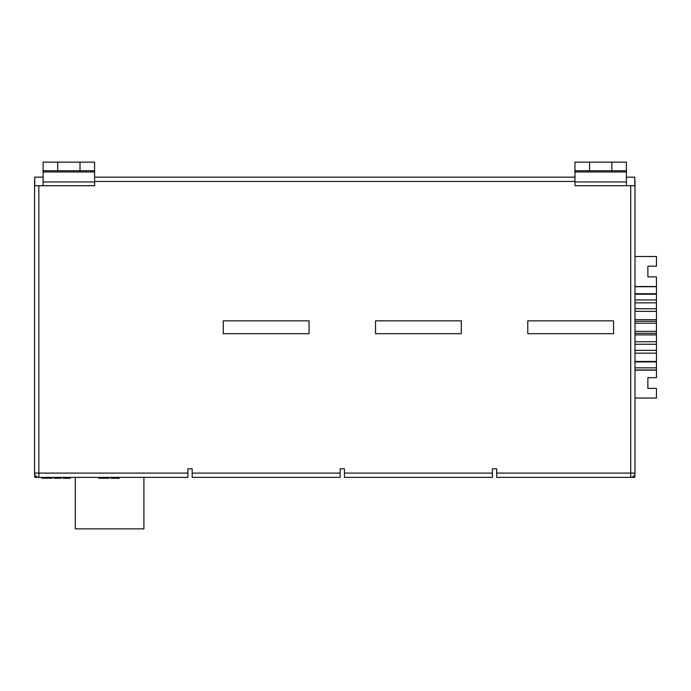 <?xml version="1.0" encoding="UTF-8"?>
<svg xmlns="http://www.w3.org/2000/svg" width="691" height="691" viewBox="0 0 691 691"><rect width="100%" height="100%" fill="white"/><g stroke="black" fill="none" stroke-linecap="round" stroke-linejoin="round"><path stroke-width="1.04" d="M626.426 185.732L626.426 171.981L574.964 171.981L574.964 185.732L635.003 185.732L635.003 473.093A4.293 4.293 0 0 1 630.719 477.386L496.682 477.386L496.682 468.809L492.398 468.809L492.398 477.386L344.429 477.386L344.429 468.809L340.136 468.809L340.136 477.386L192.167 477.386L192.167 468.809L187.883 468.809L187.883 477.386L34.749 477.386L34.749 474.38M34.749 185.732L34.749 177.155L43.127 177.155M38.843 185.732L38.843 477.386A4.293 4.293 0 0 1 34.55 473.093L34.55 185.732L94.598 185.732L94.598 170.729L80.009 170.729L80.009 162.143L43.127 162.143L43.127 170.729L57.707 170.729L57.707 162.143M94.598 170.729L94.598 162.143L80.009 162.143M80.009 170.729L57.707 170.729M43.127 185.732L43.127 170.729M496.682 473.093L630.719 473.093L630.719 477.386L634.804 477.386L634.804 474.38M635.003 256.508L656.45 256.508L656.45 266.156L647.873 266.156L647.873 276.875L656.45 276.875L656.45 377.666L647.873 377.666L647.873 388.394L656.45 388.394L656.45 398.042L635.003 398.042M143.918 477.386L143.918 528.857L75.293 528.857L75.293 477.386M635.003 185.732L635.003 181.448A4.293 4.293 0 0 0 634.804 180.161M34.55 185.732L34.55 181.448A4.293 4.293 0 0 1 34.749 180.161M613.556 333.701L527.777 333.701L527.777 320.84L613.556 320.84L613.556 333.701M375.524 333.701L375.524 320.84L461.303 320.84L461.303 333.701L375.524 333.701M223.262 333.701L223.262 320.84L309.041 320.84L309.041 333.701L223.262 333.701M656.45 321.263L635.003 321.263M656.45 333.278L635.003 333.278M98.796 477.386L98.796 478.241L108.971 478.241L108.971 477.386M103.892 478.241L103.892 477.386M110.897 477.386L110.897 478.241L119.146 478.241L119.146 477.386M117.634 478.241L117.634 477.386M112.495 478.241L112.495 477.386M41.987 477.386L41.987 478.241L52.162 478.241L52.162 477.386M47.083 478.241L47.083 477.386M54.088 477.386L54.088 478.241L61.24 478.241L61.24 477.386M63.157 477.386L63.157 478.241L70.309 478.241L70.309 477.386M94.598 177.155L574.964 177.155M634.804 185.732L634.804 177.155L626.426 177.155M626.426 171.981L626.426 170.729L611.846 170.729L611.846 162.143L574.964 162.143L574.964 170.729L589.544 170.729L589.544 162.143M626.426 170.729L626.426 162.143L611.846 162.143M611.846 170.729L589.544 170.729M574.964 171.981L574.964 170.729M94.598 171.981L43.127 171.981M94.598 181.966L43.127 181.966M656.45 344.256L635.003 344.256M656.45 311.347L635.003 311.347M574.964 181.448L94.598 181.448M34.55 473.093L187.883 473.093M192.167 473.093L340.136 473.093M344.429 473.093L492.398 473.093M635.003 473.093L630.719 473.093L630.719 185.732M656.45 286.713L635.003 286.713M656.45 294.211L635.003 294.211M656.45 299.954L635.003 299.954M656.45 302.839L635.003 302.839M656.45 308.73L635.003 308.73M656.45 319.648L635.003 319.648M656.45 323.207L635.003 323.207M656.45 331.335L635.003 331.335M656.45 334.893L635.003 334.893M656.45 341.743L635.003 341.743M656.45 350.354L635.003 350.354M656.45 353.161L635.003 353.161M656.45 361.462L635.003 361.462M656.45 367.837L635.003 367.837M656.45 369.97L635.003 369.97M626.426 181.966L574.964 181.966M656.45 286.523L635.003 286.523M656.45 293.718L635.003 293.718M656.45 361.903L635.003 361.903M656.45 370.16L635.003 370.16"/></g></svg>
